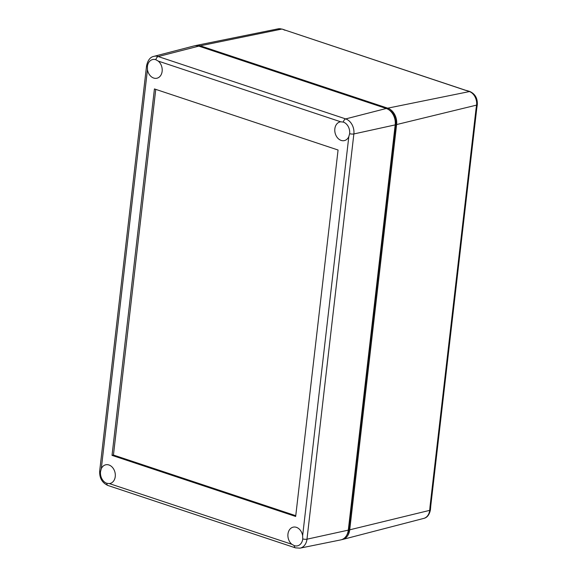 <?xml version="1.0" encoding="UTF-8"?>
<svg xmlns="http://www.w3.org/2000/svg" width="577" height="577" viewBox="0 0 577 577"><rect width="100%" height="100%" fill="white"/><g stroke="black" fill="none" stroke-linecap="round" stroke-linejoin="round"><path stroke-width="0.87" d="M388.855 109.781A12.405 9.477 77 0 1 395.743 124.271L348.854 529.52A12.405 9.477 77 0 1 346.654 535.348M341.634 539.661A13.531 10.336 -103 0 0 342.565 539.481A13.531 10.336 -103 0 0 349.727 529.809L429.699 510.356A11.266 8.605 77 0 1 423.734 518.406L342.565 539.481M194.99 45.749A13.531 10.336 77 0 1 195.899 45.504A13.531 10.336 77 0 1 200.233 45.799L387.694 108.166A13.531 10.336 77 0 1 396.615 124.56L349.727 529.809M430.06 506.231L430.781 505.762L476.71 108.822L475.989 109.291L430.06 506.231L429.699 510.356L430.42 509.888L430.781 505.762M476.71 108.801L477.309 104.639C477.626 98.292 475.131 93.907 469.822 91.491L466.44 90.438M465.704 90.373L285.579 30.264L469.166 91.462A11.266 8.605 77 0 1 476.588 105.108L396.615 124.56M162.137 71.346A9.585 7.321 77 0 1 156.994 78.212A9.585 7.321 77 0 1 147.46 69.666L147.416 66.427A9.585 7.321 77 0 1 152.71 59.532A9.585 7.321 77 0 1 155.848 59.727L158.242 61.09A9.585 7.321 77 0 1 162.137 71.346M349.633 133.698L348.818 136.648A9.585 7.321 77 0 1 344.455 140.579A9.585 7.321 77 0 1 334.848 128.801A9.585 7.321 77 0 1 340.142 121.898A9.585 7.321 77 0 1 340.74 121.805L343.315 122.086A9.585 7.321 77 0 1 349.633 133.698A3.383 0.923 6.6 0 0 353.867 133.951L306.978 539.192A12.413 9.477 77 0 1 300.026 548.15L295.395 547.847L107.935 485.481C102.093 482.819 99.345 477.972 99.691 470.947A3.383 0.923 6.6 0 0 100.528 471.676L101.285 468.748A9.585 7.321 77 0 1 105.793 464.781A9.585 7.321 77 0 1 115.249 476.588A9.585 7.321 77 0 1 110.106 483.461A9.585 7.321 77 0 1 109.356 483.591L106.839 483.288A9.585 7.321 77 0 1 100.528 471.676M302.745 538.947A9.585 7.321 77 0 1 297.595 545.813A9.585 7.321 77 0 1 294.306 545.654L291.854 544.299A9.585 7.321 77 0 1 287.959 534.042A9.585 7.321 77 0 1 293.253 527.14A9.585 7.321 77 0 1 302.637 535.73L302.745 538.947A3.383 0.923 6.6 0 0 306.978 539.192L348.306 530.133L395.195 124.892A13.531 10.336 -103 0 0 386.273 108.49L198.813 46.131A13.531 10.336 -103 0 0 194.067 45.929L153.871 56.366A12.413 9.477 77 0 1 158.228 56.546L345.688 118.912A12.413 9.477 77 0 1 353.867 133.951L395.195 124.892M155.754 89.37L113.445 455.044L295.763 515.694M112.025 455.376L154.427 88.93L338.072 150.02L295.669 516.465L112.025 455.376L113.445 455.044M300.026 548.15L340.726 539.906A13.531 10.336 -103 0 0 348.306 530.133M395.743 124.271L395.245 124.387M348.854 529.52L348.364 529.636M387.694 108.166L469.822 91.491M195.899 45.504L278.092 28.85A11.266 8.605 77 0 1 281.699 29.095L200.233 45.799M477.309 104.639L476.588 105.108L475.989 109.291M285.579 30.271L282.355 29.131L284.923 30.235M278.092 28.85L282.405 29.146M348.818 136.648L302.637 535.73M158.242 61.09L340.74 121.805M101.285 468.748L147.46 69.666M291.854 544.299L109.356 483.591M106.839 483.288A3.383 1.976 108.4 0 0 107.935 485.481M294.306 545.654A3.383 1.976 108.4 0 0 295.395 547.847M343.315 122.086A3.383 1.976 -71.6 0 1 345.688 118.912L386.273 108.49M155.848 59.727A3.383 1.976 -71.6 0 1 158.228 56.546L198.813 46.131M147.416 66.427A3.383 0.923 -173.4 0 1 146.58 65.699C147.827 60.159 150.258 57.051 153.871 56.366M423.734 518.406C427.117 517.699 429.346 514.857 430.42 509.888M99.691 470.947L146.58 65.699"/></g></svg>
